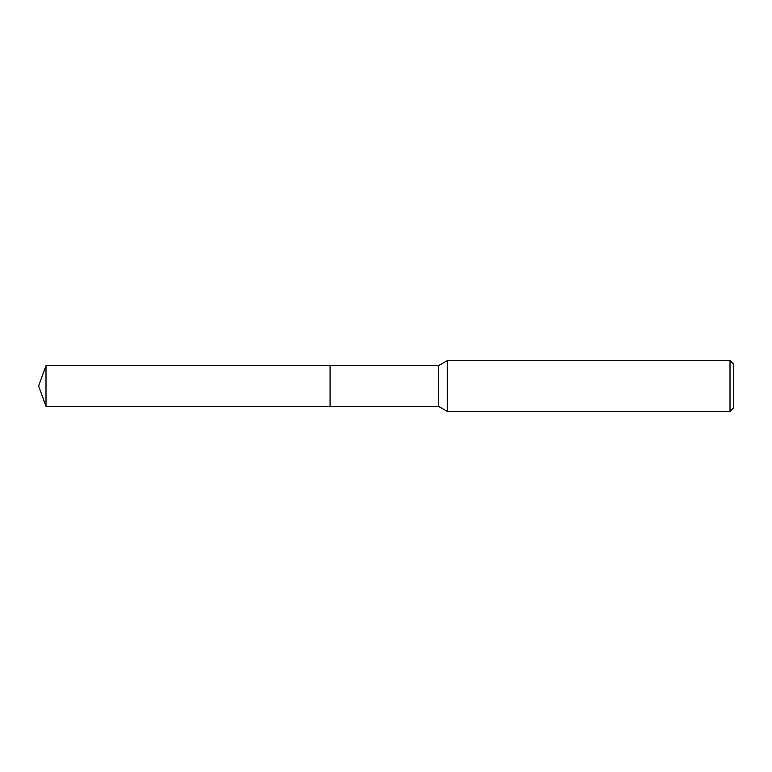 <?xml version="1.0" encoding="UTF-8"?>
<svg xmlns="http://www.w3.org/2000/svg" width="772" height="772" viewBox="0 0 772 772"><rect width="100%" height="100%" fill="white"/><g stroke="black" fill="none" stroke-linecap="round" stroke-linejoin="round"><path stroke-width="1.16" d="M330.088 406.333L330.078 365.658L438.535 365.667L447.335 360.582L730.013 360.582L733.4 363.969L733.4 408.031L730.013 411.418L447.335 411.418L438.535 406.333L330.088 406.333L330.088 365.667M438.535 406.333L438.535 365.667M447.335 411.418L447.335 360.582M730.013 411.418L730.013 360.582M46.002 406.333L46.002 365.667L330.078 365.658L330.078 406.342L46.002 406.333L38.6 386L46.002 365.667"/></g></svg>
